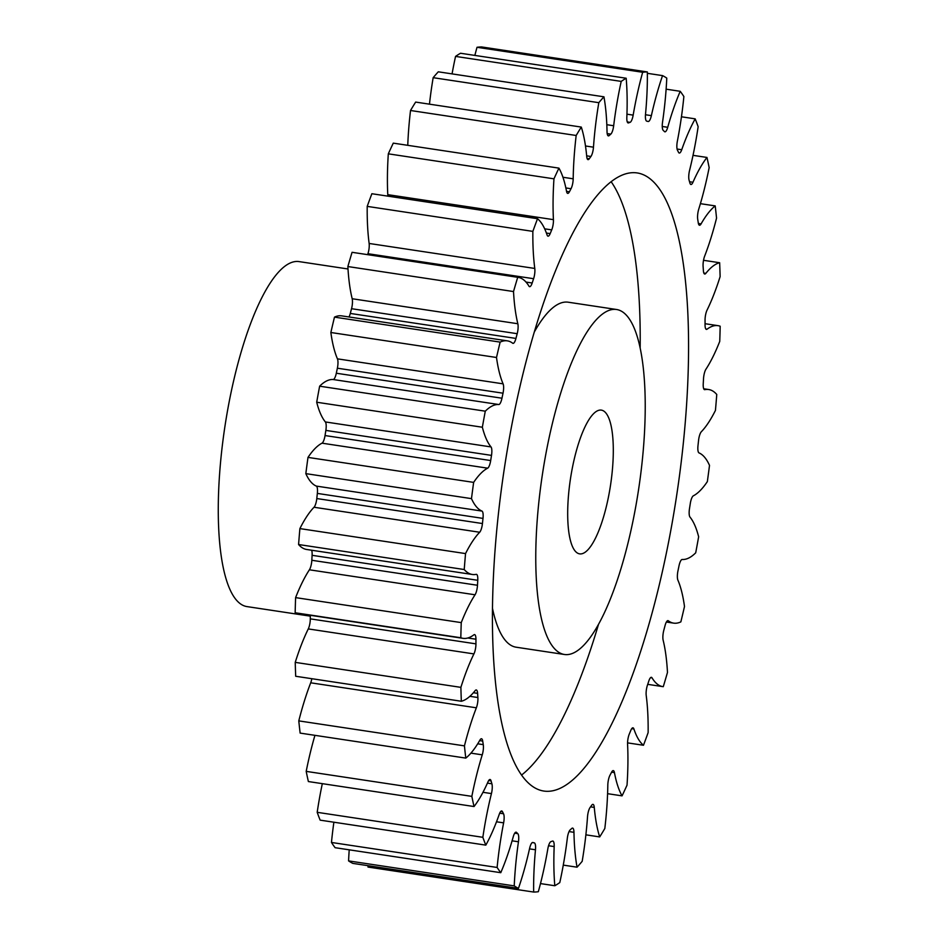 <?xml version="1.0" encoding="UTF-8"?>
<svg xmlns="http://www.w3.org/2000/svg" width="939" height="939" viewBox="0 0 939 939"><rect width="100%" height="100%" fill="white"/><g stroke="black" fill="none" stroke-linecap="round" stroke-linejoin="round"><path stroke-width="1.41" d="M625.527 314.33A174.454 48.675 98.6 0 0 616.524 309.494A174.454 48.675 98.6 0 0 545.195 457.633A174.454 48.675 98.6 0 0 555.477 649.659A174.454 48.675 98.6 0 0 564.468 654.495A174.454 48.675 98.6 0 0 635.797 506.356A174.454 48.675 98.6 0 0 625.527 314.33M564.468 654.495L516.157 647.206A174.454 48.675 -81.4 0 1 507.154 642.37A174.454 48.675 -81.4 0 1 492.517 608.519M534.209 332.195A174.454 48.675 -81.4 0 1 568.212 302.205L616.524 309.494M611.101 181.661A312.558 87.198 -81.4 0 1 640.163 348.181M598.472 624.505A312.558 87.198 -81.4 0 1 521.579 775.039M527.741 782.398A312.558 87.198 98.6 0 0 543.869 791.061A312.558 87.198 98.6 0 0 671.667 525.64A312.558 87.198 98.6 0 0 653.251 181.603A312.558 87.198 98.6 0 0 637.135 172.929A312.558 87.198 98.6 0 0 509.325 438.36A312.558 87.198 98.6 0 0 527.741 782.398M575.9 551.862A72.69 20.282 98.6 0 0 579.656 553.869A72.69 20.282 98.6 0 0 609.376 492.142A72.69 20.282 98.6 0 0 605.092 412.139A72.69 20.282 98.6 0 0 601.347 410.12A72.69 20.282 98.6 0 0 571.616 471.848A72.69 20.282 98.6 0 0 575.9 551.862M348.005 268.977L299.025 261.594A174.454 48.675 98.6 0 0 227.696 409.733A174.454 48.675 98.6 0 0 237.978 601.758A174.454 48.675 98.6 0 0 246.969 606.594L310.293 616.148M316.302 486.085L481.953 511.074A8.287 2.312 -81.4 0 1 482.223 511.262A8.287 2.312 -81.4 0 1 482.998 518.398L317.347 493.409A8.287 2.312 98.6 0 0 316.572 486.273A8.287 2.312 98.6 0 0 316.302 486.085A134.254 37.454 -81.4 0 1 311.994 483.104A134.254 37.454 -81.4 0 1 305.832 473.632A414.322 115.591 98.6 0 1 307.992 457.399A134.254 37.454 -81.4 0 1 322.007 443.173A8.287 2.312 98.6 0 0 325.035 435.555A365.259 101.905 -81.4 0 1 325.856 430.402A8.287 2.312 98.6 0 0 325.363 421.94A134.254 37.454 -81.4 0 1 316.701 402.232A414.322 115.591 98.6 0 1 319.636 386.187A134.254 37.454 -81.4 0 1 333.122 379.52A8.287 2.312 98.6 0 0 336.315 373.229A365.259 101.905 -81.4 0 1 337.371 368.205A8.287 2.312 98.6 0 0 337.441 358.851A134.254 37.454 -81.4 0 1 330.857 332.5A414.322 115.591 98.6 0 1 334.484 317.124A134.254 37.454 -81.4 0 1 341.679 315.868L507.33 340.857A134.254 37.454 -81.4 0 1 512.682 343.216A8.287 2.312 -81.4 0 0 513.011 343.369A8.287 2.312 -81.4 0 0 515.945 338.427A365.259 101.905 -81.4 0 1 517.189 333.697L351.538 308.696A8.287 2.312 98.6 0 0 352.184 298.743A134.254 37.454 -81.4 0 1 347.864 266.547A414.322 115.591 98.6 0 1 352.066 252.309A134.254 37.454 -81.4 0 1 352.501 252.368L518.152 277.369A134.254 37.454 -81.4 0 1 528.95 286.137A8.287 2.312 -81.4 0 0 529.619 286.677A8.287 2.312 -81.4 0 0 532.178 283.003A365.259 101.905 -81.4 0 1 533.598 278.707L367.935 253.706A8.287 2.312 98.6 0 0 369.133 243.459A134.254 37.454 -81.4 0 1 367.208 206.38A414.322 115.591 98.6 0 1 371.867 193.727L537.519 218.717A134.254 37.454 -81.4 0 1 547.085 235.008A8.287 2.312 -81.4 0 0 548.036 236.17A8.287 2.312 -81.4 0 0 550.184 233.611A365.259 101.905 -81.4 0 1 551.721 229.879L544.667 228.823M465.544 553.587L299.893 528.598A134.254 37.454 -81.4 0 1 314.025 507.248A8.287 2.312 98.6 0 0 316.795 498.55L482.446 523.539A8.287 2.312 -81.4 0 1 479.676 532.249A134.254 37.454 -81.4 0 0 465.544 553.587A414.322 115.591 98.6 0 0 464.23 569.527A134.254 37.454 -81.4 0 0 465.38 570.748A134.254 37.454 -81.4 0 0 472.305 574.468A134.254 37.454 -81.4 0 0 476.19 574.351A8.287 2.312 -81.4 0 1 476.437 574.339A8.287 2.312 -81.4 0 1 476.859 574.562A8.287 2.312 -81.4 0 1 477.763 580.302L312.1 555.313A8.287 2.312 98.6 0 0 311.619 550.231M461.249 622.616L295.597 597.615A134.254 37.454 -81.4 0 1 309.401 569.797A8.287 2.312 98.6 0 0 311.83 560.278L477.482 585.267A8.287 2.312 -81.4 0 1 475.052 594.786A134.254 37.454 -81.4 0 0 461.249 622.616A414.322 115.591 98.6 0 0 460.814 637.757A134.254 37.454 -81.4 0 0 463.021 638.332A134.254 37.454 -81.4 0 0 473.913 634.811A8.287 2.312 -81.4 0 1 474.582 634.588A8.287 2.312 -81.4 0 1 475.005 634.823A8.287 2.312 -81.4 0 1 475.944 639.213L467.822 637.992M460.885 687.36L295.233 662.371A134.254 37.454 -81.4 0 1 308.274 628.919A8.287 2.312 98.6 0 0 310.293 618.86L475.944 643.861A8.287 2.312 -81.4 0 1 473.925 653.908A134.254 37.454 -81.4 0 0 460.885 687.36A414.322 115.591 98.6 0 0 461.342 701.257A134.254 37.454 -81.4 0 0 475.157 690.623A8.287 2.312 -81.4 0 1 476.284 689.954A8.287 2.312 -81.4 0 1 476.707 690.188A8.287 2.312 -81.4 0 1 477.611 693.358L473.409 692.724M469.876 696.315L477.892 697.524A8.287 2.312 -81.4 0 1 476.355 707.806A134.254 37.454 -81.4 0 0 464.441 745.871A414.322 115.591 98.6 0 0 465.791 758.102A134.254 37.454 -81.4 0 0 479.923 740.096A8.287 2.312 -81.4 0 1 481.496 738.747A8.287 2.312 -81.4 0 1 481.918 738.981A8.287 2.312 -81.4 0 1 482.705 741.071L479.629 740.601M477.716 743.805L483.268 744.65A8.287 2.312 -81.4 0 1 482.247 754.839A134.254 37.454 -81.4 0 0 471.848 796.366A414.322 115.591 98.6 0 0 474.031 806.542A134.254 37.454 -81.4 0 0 488.045 781.741A8.287 2.312 -81.4 0 1 490.052 779.499A8.287 2.312 -81.4 0 1 490.487 779.722A8.287 2.312 -81.4 0 1 491.074 780.908L488.667 780.544M487.423 783.114L491.895 783.783A8.287 2.312 -81.4 0 1 491.437 793.584A134.254 37.454 -81.4 0 0 482.846 837.306A414.322 115.591 98.6 0 0 485.815 845.135A134.254 37.454 -81.4 0 0 499.266 814.266A8.287 2.312 -81.4 0 1 501.708 810.956A8.287 2.312 -81.4 0 1 502.13 811.19A8.287 2.312 -81.4 0 1 502.471 811.672L500.769 811.413M499.701 813.186L503.527 813.761A8.287 2.312 -81.4 0 1 503.621 822.857A134.254 37.454 -81.4 0 0 497.118 867.46A414.322 115.591 98.6 0 0 500.769 872.695A134.254 37.454 -81.4 0 0 513.269 836.696A8.287 2.312 -81.4 0 1 516.086 832.165A8.287 2.312 -81.4 0 1 516.52 832.4A8.287 2.312 -81.4 0 1 516.532 832.412L515.593 832.271M514.725 833.186L517.788 833.644A8.287 2.312 -81.4 0 1 517.812 833.668A365.259 101.905 -81.4 0 1 517.166 833.046A365.259 101.905 -81.4 0 1 516.532 832.412M532.354 842.565L534.268 842.858A8.287 2.312 -81.4 0 1 534.655 843.081A8.287 2.312 -81.4 0 1 535.476 849.772L529.514 848.868M535.476 849.772A134.254 37.454 -81.4 0 0 533.657 892.05A414.322 115.591 98.6 0 0 538.329 891.71A134.254 37.454 -81.4 0 0 547.824 848.879A8.287 2.312 -81.4 0 1 550.911 841.649A365.259 101.905 -81.4 0 0 552.461 841.098A8.287 2.312 -81.4 0 1 552.825 841.051A8.287 2.312 -81.4 0 1 553.259 841.274A8.287 2.312 -81.4 0 1 554.174 846.579L548.552 845.734M554.174 846.579A134.254 37.454 -81.4 0 0 554.808 885.747A414.322 115.591 98.6 0 0 559.785 882.601A134.254 37.454 -81.4 0 0 567.32 838.257A8.287 2.312 -81.4 0 1 570.184 829.865A365.259 101.905 -81.4 0 0 571.792 828.421A8.287 2.312 -81.4 0 1 572.614 828.092A8.287 2.312 -81.4 0 1 573.036 828.327A8.287 2.312 -81.4 0 1 573.964 832.318L569.046 831.578M573.964 832.318A134.254 37.454 -81.4 0 0 577.051 867.19A414.322 115.591 98.6 0 0 582.18 861.321A134.254 37.454 -81.4 0 0 587.521 816.801A8.287 2.312 -81.4 0 1 590.068 807.517A365.259 101.905 -81.4 0 0 591.711 805.228A8.287 2.312 -81.4 0 1 592.967 804.371A8.287 2.312 -81.4 0 1 593.401 804.594A8.287 2.312 -81.4 0 1 594.27 807.411L590.549 806.847M611.582 772.21A8.287 2.312 -81.4 0 1 613.296 770.602A8.287 2.312 -81.4 0 1 613.719 770.837A8.287 2.312 -81.4 0 1 614.446 772.609L611.594 772.187A365.259 101.905 -81.4 0 1 609.963 775.262A8.287 2.312 -81.4 0 0 607.815 785.18A134.254 37.454 -81.4 0 1 604.822 828.503A414.322 115.591 98.6 0 1 599.692 836.919A134.254 37.454 -81.4 0 1 594.27 807.411M614.446 772.609A134.254 37.454 -81.4 0 0 622.064 795.861A414.322 115.591 98.6 0 0 627.029 785.168A134.254 37.454 -81.4 0 0 627.581 744.345A8.287 2.312 -81.4 0 1 629.271 734.11A365.259 101.905 -81.4 0 0 630.808 730.378A8.287 2.312 -81.4 0 1 632.968 727.819A8.287 2.312 -81.4 0 1 633.391 728.054A8.287 2.312 -81.4 0 1 633.907 728.993L631.712 728.652M633.907 728.993A134.254 37.454 -81.4 0 0 642.299 744.216A134.254 37.454 -81.4 0 0 643.473 745.273A414.322 115.591 98.6 0 0 648.133 732.62A134.254 37.454 -81.4 0 0 646.22 695.541A8.287 2.312 -81.4 0 1 647.405 685.294A365.259 101.905 -81.4 0 0 648.826 680.998A8.287 2.312 -81.4 0 1 651.384 677.312A8.287 2.312 -81.4 0 1 651.807 677.547A8.287 2.312 -81.4 0 1 652.042 677.852L650.586 677.641M481.953 511.074A134.254 37.454 -81.4 0 1 477.646 508.105A134.254 37.454 -81.4 0 1 471.484 498.632L305.832 473.632M472.305 574.468L306.654 549.479A134.254 37.454 -81.4 0 1 299.729 545.747A134.254 37.454 -81.4 0 1 298.579 544.526A414.322 115.591 98.6 0 1 299.893 528.598M643.473 745.273L627.557 742.878M704.332 389.579L704.802 389.65A134.254 37.454 -81.4 0 1 708.687 389.521A134.254 37.454 -81.4 0 1 716.762 394.474A414.322 115.591 98.6 0 1 715.448 410.402A134.254 37.454 -81.4 0 1 701.327 431.752A8.287 2.312 -81.4 0 0 698.557 440.45A365.259 101.905 -81.4 0 1 697.994 445.591A8.287 2.312 -81.4 0 0 699.039 452.915A134.254 37.454 -81.4 0 1 709.508 465.368A414.322 115.591 98.6 0 1 707.349 481.601A134.254 37.454 -81.4 0 1 693.334 495.827A8.287 2.312 -81.4 0 0 690.306 503.445A365.259 101.905 -81.4 0 1 689.496 508.598A8.287 2.312 -81.4 0 0 689.977 517.06A134.254 37.454 -81.4 0 1 698.639 536.768A414.322 115.591 98.6 0 1 695.705 552.813A134.254 37.454 -81.4 0 1 682.219 559.48A8.287 2.312 -81.4 0 0 679.026 565.771A365.259 101.905 -81.4 0 1 677.981 570.795A8.287 2.312 -81.4 0 0 677.899 580.149A134.254 37.454 -81.4 0 1 684.496 606.5A414.322 115.591 98.6 0 1 680.857 621.876A134.254 37.454 -81.4 0 1 673.662 623.132A134.254 37.454 -81.4 0 1 668.31 620.773A8.287 2.312 -81.4 0 0 667.981 620.632A8.287 2.312 -81.4 0 0 665.058 625.562A365.259 101.905 -81.4 0 1 663.803 630.304A8.287 2.312 -81.4 0 0 663.157 640.257A134.254 37.454 -81.4 0 1 667.476 672.453A414.322 115.591 98.6 0 1 663.274 686.691A134.254 37.454 -81.4 0 1 662.852 686.632A134.254 37.454 -81.4 0 1 655.927 682.911A134.254 37.454 -81.4 0 1 652.042 677.852M348.968 316.971A8.287 2.312 98.6 0 0 350.294 313.438A365.259 101.905 -81.4 0 1 351.538 308.696M367.63 254.657A365.259 101.905 -81.4 0 1 367.935 253.706M387.784 196.122A8.287 2.312 98.6 0 0 387.772 194.655A134.254 37.454 -81.4 0 1 388.312 153.832A414.322 115.591 98.6 0 1 393.277 143.139L558.928 168.128A134.254 37.454 -81.4 0 1 566.546 191.38A8.287 2.312 -81.4 0 0 567.696 193.387A8.287 2.312 -81.4 0 0 569.421 191.779A365.259 101.905 -81.4 0 1 571.029 188.727L565.853 187.941M407.761 145.322A134.254 37.454 -81.4 0 1 410.519 110.497A414.322 115.591 98.6 0 1 415.648 102.081L581.3 127.082A134.254 37.454 -81.4 0 1 586.734 156.578A8.287 2.312 -81.4 0 0 588.025 159.63A8.287 2.312 -81.4 0 0 589.293 158.761A365.259 101.905 -81.4 0 1 590.924 156.484L586.664 155.839M429.463 104.17A134.254 37.454 -81.4 0 1 433.161 77.679A414.322 115.591 98.6 0 1 438.29 71.81L603.941 96.811A134.254 37.454 -81.4 0 1 607.028 131.671A8.287 2.312 -81.4 0 0 608.39 135.897A8.287 2.312 -81.4 0 0 609.2 135.568A365.259 101.905 -81.4 0 1 610.82 134.124L607.181 133.573M452.07 73.888A134.254 37.454 -81.4 0 1 455.556 56.399A414.322 115.591 98.6 0 1 460.533 53.253L626.184 78.242A134.254 37.454 -81.4 0 1 626.829 117.41A8.287 2.312 -81.4 0 0 628.168 122.95A8.287 2.312 -81.4 0 0 628.543 122.903A365.259 101.905 -81.4 0 1 630.081 122.34L627.275 121.917M474.864 55.413A134.254 37.454 -81.4 0 1 477.012 47.29A414.322 115.591 98.6 0 1 481.684 46.95L647.335 71.939A134.254 37.454 -81.4 0 1 645.516 114.229A8.287 2.312 -81.4 0 0 646.725 121.143A365.259 101.905 -81.4 0 1 648.145 121.483A8.287 2.312 -81.4 0 0 648.215 121.495A8.287 2.312 -81.4 0 0 651.373 115.638A134.254 37.454 -81.4 0 1 662.547 75.613L647.358 73.324M533.657 892.05L368.006 867.061A134.254 37.454 -81.4 0 1 367.982 865.676M514.232 885.888L348.58 860.899A414.322 115.591 98.6 0 0 352.806 863.387L518.457 888.376A414.322 115.591 98.6 0 1 514.232 885.888A134.254 37.454 -81.4 0 1 518.457 841.778L512.095 840.816M348.58 860.899A134.254 37.454 -81.4 0 1 349.226 849.83M497.118 867.46L331.467 842.459A414.322 115.591 98.6 0 0 335.117 847.694L500.769 872.695M331.467 842.459A134.254 37.454 -81.4 0 1 333.885 822.212M482.846 837.306L317.194 812.317A414.322 115.591 98.6 0 0 320.164 820.146L485.815 845.135M317.194 812.317A134.254 37.454 -81.4 0 1 322.323 783.654M471.848 796.366L306.196 771.377A414.322 115.591 98.6 0 0 308.379 781.553L474.031 806.542M306.196 771.377A134.254 37.454 -81.4 0 1 314.941 735.331M464.441 745.871L298.79 720.882A414.322 115.591 98.6 0 0 300.14 733.101L465.791 758.102M298.79 720.882A134.254 37.454 -81.4 0 1 310.703 682.806A8.287 2.312 98.6 0 0 311.818 678.697M295.233 662.371A414.322 115.591 98.6 0 0 295.691 676.268L461.342 701.257M310.293 618.86A365.259 101.905 -81.4 0 1 310.293 615.291M463.021 638.332L297.37 613.343A134.254 37.454 -81.4 0 1 295.163 612.768A414.322 115.591 98.6 0 1 295.597 597.615M311.83 560.278A365.259 101.905 -81.4 0 1 312.1 555.313M316.795 498.55A365.259 101.905 -81.4 0 1 317.347 493.409M471.484 498.632A414.322 115.591 98.6 0 1 473.643 482.388L307.992 457.399M319.636 386.187L485.287 411.176A414.322 115.591 98.6 0 0 482.353 427.233L316.701 402.232M325.035 435.555L490.686 460.556A365.259 101.905 -81.4 0 1 491.508 455.392L325.856 430.402M490.686 460.556A8.287 2.312 -81.4 0 1 487.658 468.174L322.007 443.173M473.643 482.388A134.254 37.454 -81.4 0 1 487.658 468.174M482.446 523.539A365.259 101.905 -81.4 0 1 482.998 518.398M477.482 585.267A365.259 101.905 -81.4 0 1 477.763 580.302M475.944 643.861A365.259 101.905 -81.4 0 1 475.944 639.213M477.892 697.524A365.259 101.905 -81.4 0 1 477.611 693.358M483.268 744.65A365.259 101.905 -81.4 0 1 482.705 741.071M491.895 783.783A365.259 101.905 -81.4 0 1 491.074 780.908M503.527 813.761A365.259 101.905 -81.4 0 1 502.471 811.672M517.812 833.668A8.287 2.312 -81.4 0 1 518.457 841.778M534.268 842.858A365.259 101.905 -81.4 0 1 532.847 842.506A8.287 2.312 -81.4 0 0 532.777 842.494A8.287 2.312 -81.4 0 0 529.619 848.351A134.254 37.454 -81.4 0 1 518.457 888.376M704.802 389.65A8.287 2.312 -81.4 0 1 704.555 389.662A8.287 2.312 -81.4 0 1 703.241 383.687A365.259 101.905 -81.4 0 0 703.522 378.722A8.287 2.312 -81.4 0 1 705.952 369.203A134.254 37.454 -81.4 0 0 719.744 341.385A414.322 115.591 98.6 0 0 720.178 326.232A134.254 37.454 -81.4 0 0 717.983 325.657L705.06 323.709M705.835 329.002L707.09 329.19A134.254 37.454 -81.4 0 1 717.983 325.657M707.09 329.19A8.287 2.312 -81.4 0 1 706.421 329.401A8.287 2.312 -81.4 0 1 705.048 324.777A365.259 101.905 -81.4 0 0 705.048 320.14A8.287 2.312 -81.4 0 1 707.067 310.081A134.254 37.454 -81.4 0 0 720.119 276.629A414.322 115.591 98.6 0 0 719.65 262.732L703.522 260.303M703.839 273.073L705.835 273.366A134.254 37.454 -81.4 0 1 719.65 262.732M705.835 273.366A8.287 2.312 -81.4 0 1 704.708 274.035A8.287 2.312 -81.4 0 1 703.393 270.643A365.259 101.905 -81.4 0 0 703.1 266.465A8.287 2.312 -81.4 0 1 704.637 256.194A134.254 37.454 -81.4 0 0 716.551 218.118A414.322 115.591 98.6 0 0 715.201 205.899L700.4 203.669M698.393 223.494L701.081 223.893A134.254 37.454 -81.4 0 1 715.201 205.899M701.081 223.893A8.287 2.312 -81.4 0 1 699.496 225.243A8.287 2.312 -81.4 0 1 698.287 222.93A365.259 101.905 -81.4 0 0 697.724 219.35A8.287 2.312 -81.4 0 1 698.745 209.151A134.254 37.454 -81.4 0 0 709.156 167.623A414.322 115.591 98.6 0 0 706.961 157.447L693.029 155.346M689.543 181.743L692.959 182.26A134.254 37.454 -81.4 0 1 706.961 157.447M692.959 182.26A8.287 2.312 -81.4 0 1 690.94 184.502A8.287 2.312 -81.4 0 1 689.919 183.082A365.259 101.905 -81.4 0 0 689.097 180.206A8.287 2.312 -81.4 0 1 689.566 170.405A134.254 37.454 -81.4 0 0 698.146 126.683A414.322 115.591 98.6 0 0 695.189 118.854L681.456 116.788M677.078 149.031L681.726 149.724A134.254 37.454 -81.4 0 1 695.189 118.854M681.726 149.724A8.287 2.312 -81.4 0 1 679.284 153.034A8.287 2.312 -81.4 0 1 678.533 152.329A365.259 101.905 -81.4 0 0 677.477 150.24A8.287 2.312 -81.4 0 1 677.371 141.132A134.254 37.454 -81.4 0 0 683.874 96.541A414.322 115.591 98.6 0 0 680.223 91.306L666.127 89.17M662.265 126.472L667.723 127.293A134.254 37.454 -81.4 0 1 680.223 91.306M667.723 127.293A8.287 2.312 -81.4 0 1 664.906 131.824A8.287 2.312 -81.4 0 1 664.46 131.577A365.259 101.905 -81.4 0 0 663.204 130.345A8.287 2.312 -81.4 0 1 662.535 122.211A134.254 37.454 -81.4 0 0 666.772 78.101A414.322 115.591 98.6 0 0 662.547 75.613M647.335 71.939A414.322 115.591 98.6 0 0 642.663 72.28L477.012 47.29M626.947 114.171L633.168 115.121A134.254 37.454 -81.4 0 1 642.663 72.28M633.168 115.121A8.287 2.312 -81.4 0 1 630.081 122.34M626.184 78.242A414.322 115.591 98.6 0 0 621.207 81.4L455.556 56.399M606.817 124.699L613.672 125.744A134.254 37.454 -81.4 0 1 621.207 81.4M613.672 125.744A8.287 2.312 -81.4 0 1 610.82 134.124M603.941 96.811A414.322 115.591 98.6 0 0 598.812 102.68L433.161 77.679M585.478 145.979L593.471 147.188A134.254 37.454 -81.4 0 1 598.812 102.68M593.471 147.188A8.287 2.312 -81.4 0 1 590.924 156.484M581.3 127.082A414.322 115.591 98.6 0 0 576.17 135.486L410.519 110.497M562.942 177.26L573.189 178.809A134.254 37.454 -81.4 0 1 576.17 135.486M573.189 178.809A8.287 2.312 -81.4 0 1 571.029 188.727M558.928 168.128A414.322 115.591 98.6 0 0 553.963 178.833L388.312 153.832M387.772 194.655L553.423 219.644A134.254 37.454 -81.4 0 1 553.963 178.833M553.423 219.644A8.287 2.312 -81.4 0 1 551.721 229.879M537.519 218.717A414.322 115.591 98.6 0 0 532.859 231.381L367.208 206.38M369.133 243.459L534.784 268.448A134.254 37.454 -81.4 0 1 532.859 231.381M534.784 268.448A8.287 2.312 -81.4 0 1 533.598 278.707M352.184 298.743L517.835 323.744A134.254 37.454 -81.4 0 1 513.516 291.548A414.322 115.591 98.6 0 1 517.718 277.31A134.254 37.454 -81.4 0 1 518.152 277.369M517.835 323.744A8.287 2.312 -81.4 0 1 517.189 333.697M337.441 358.851L503.093 383.84A134.254 37.454 -81.4 0 1 496.508 357.489A414.322 115.591 98.6 0 1 500.135 342.113A134.254 37.454 -81.4 0 1 507.33 340.857M503.093 383.84A8.287 2.312 -81.4 0 1 503.022 393.195L337.371 368.205M336.315 373.229L501.966 398.218A365.259 101.905 -81.4 0 1 503.022 393.195M501.966 398.218A8.287 2.312 -81.4 0 1 498.785 404.521L333.122 379.52M485.287 411.176A134.254 37.454 -81.4 0 1 498.785 404.521M325.363 421.94L491.015 446.929A134.254 37.454 -81.4 0 1 482.353 427.233M491.015 446.929A8.287 2.312 -81.4 0 1 491.508 455.392M464.23 569.527L298.579 544.526M460.814 637.757L295.163 612.768M554.808 885.747L540.488 883.587M577.051 867.19L563.283 865.112M599.692 836.919L585.877 834.83M622.064 795.861L607.58 793.678M517.718 277.31L352.066 252.309M513.516 291.548L347.864 266.547M500.135 342.113L334.484 317.124M496.508 357.489L330.857 332.5M350.294 313.438L515.945 338.427M526.004 282.064L532.178 283.003M546.404 233.048L550.184 233.611M566.534 191.345L569.421 191.779M587.075 158.433L589.293 158.761M607.709 135.345L609.2 135.568M627.827 122.786L628.543 122.903M645.469 114.746L651.373 115.638M668.31 620.773L667.629 620.667M503.621 822.857L496.52 821.789M491.437 793.584L482.975 792.305M482.247 754.839L470.932 753.137M476.355 707.806L310.703 682.806M473.925 653.908L308.274 628.919M475.052 594.786L309.401 569.797M479.676 532.249L314.025 507.248M662.852 686.632L647.722 684.343M708.687 389.521L703.722 388.769M673.662 623.132L666.385 622.029"/></g></svg>
